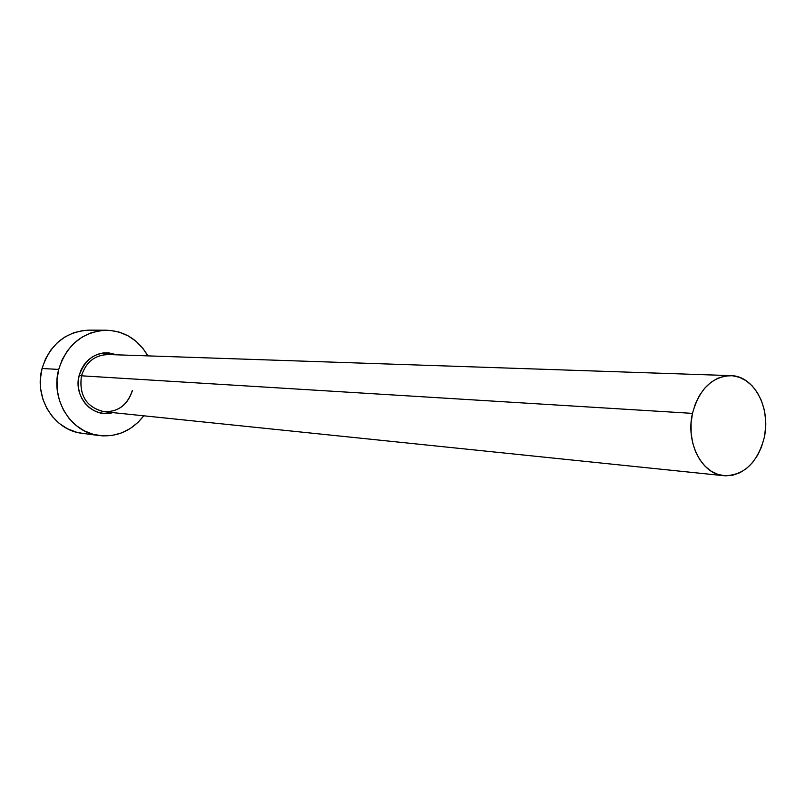 <?xml version="1.0" encoding="UTF-8"?>
<svg xmlns="http://www.w3.org/2000/svg" width="806" height="806" viewBox="0 0 806 806"><rect width="100%" height="100%" fill="white"/><g stroke="black" fill="none" stroke-linecap="round" stroke-linejoin="round"><path stroke-width="1.21" d="M730.78 375.626C754.073 375.636 771.251 408.279 764.199 437.829C757.318 463.037 743.888 475.661 723.929 475.711C701.835 474.341 685.453 442.464 692.485 413.377L81.466 375.808L692.485 413.377C699.195 389.187 711.96 376.604 730.78 375.626L108.075 354.529C94.786 355.013 85.92 362.106 81.466 375.808L79.179 375.304L78.222 381.238L78.363 387.243L79.603 393.086L81.869 398.537L85.083 403.383L89.123 407.443L93.808 410.546L98.977 412.581L104.407 413.488L112.79 412.601C93.164 418.908 72.883 396.743 79.179 375.304L81.466 375.808C78.837 394.96 86.111 406.889 103.289 411.604C117.837 412.329 127.56 405.277 132.466 390.467M106.463 330.218L89.053 330.138C65.608 331.538 49.942 344.333 42.063 368.503L58.707 369.42C66.717 344.716 82.635 331.649 106.463 330.218C124.547 331.004 138.35 339.558 147.851 355.879L143.015 348.535L136.224 341.452L128.265 335.931L119.419 332.183L110.029 330.379L100.448 330.591L91.038 332.848L82.182 337.059L74.223 343.084L67.482 350.691L62.233 359.587L58.707 369.42L42.063 368.503C33.741 397.811 54.244 430.475 81.99 433.285L99.249 435.572C71.059 432.731 50.224 399.373 58.707 369.42L57.035 379.807L57.286 390.326L59.463 400.542L63.462 410.063L69.114 418.515L76.187 425.548L84.408 430.918L93.425 434.404L102.886 435.915L112.437 435.381L121.706 432.862L130.34 428.46L138.017 422.364L143.75 415.805C132.103 430.676 117.273 437.265 99.249 435.572M79.179 375.304L81.184 369.682L84.167 364.584L88.005 360.211L92.549 356.736L97.617 354.297L103.007 352.968L108.518 352.806L116.749 354.821C98.856 349.683 86.333 356.514 79.179 375.304M89.264 330.138L83.129 330.51L73.87 332.707L65.155 336.827L57.327 342.721L50.697 350.167L45.539 358.882L42.063 368.503L40.431 378.669L40.683 388.955L42.829 398.97L46.758 408.289L52.33 416.561L59.291 423.452L67.372 428.711L76.248 432.137L82.202 433.306M109.384 354.61C95.511 354.459 86.202 361.531 81.466 375.808C78.887 395.444 86.454 407.413 104.155 411.715L723.798 475.701M692.485 413.377L691.074 423.231L691.135 433.185L692.666 442.837L695.608 451.813L699.83 459.742L705.149 466.321L711.366 471.309L718.227 474.512L725.45 475.832L732.765 475.218L739.898 472.719L746.568 468.447L752.532 462.563L757.569 455.309L761.509 446.967L764.199 437.829L765.549 428.248L765.509 418.566L764.068 409.156L761.297 400.35L757.277 392.492L752.169 385.862L746.134 380.734L739.404 377.299L732.241 375.717L724.906 376.049L717.672 378.306L710.842 382.417L704.676 388.22L699.427 395.514L695.306 404.018L692.485 413.377M132.315 390.507C127.539 404.955 118.15 412.027 104.155 411.715"/></g></svg>
